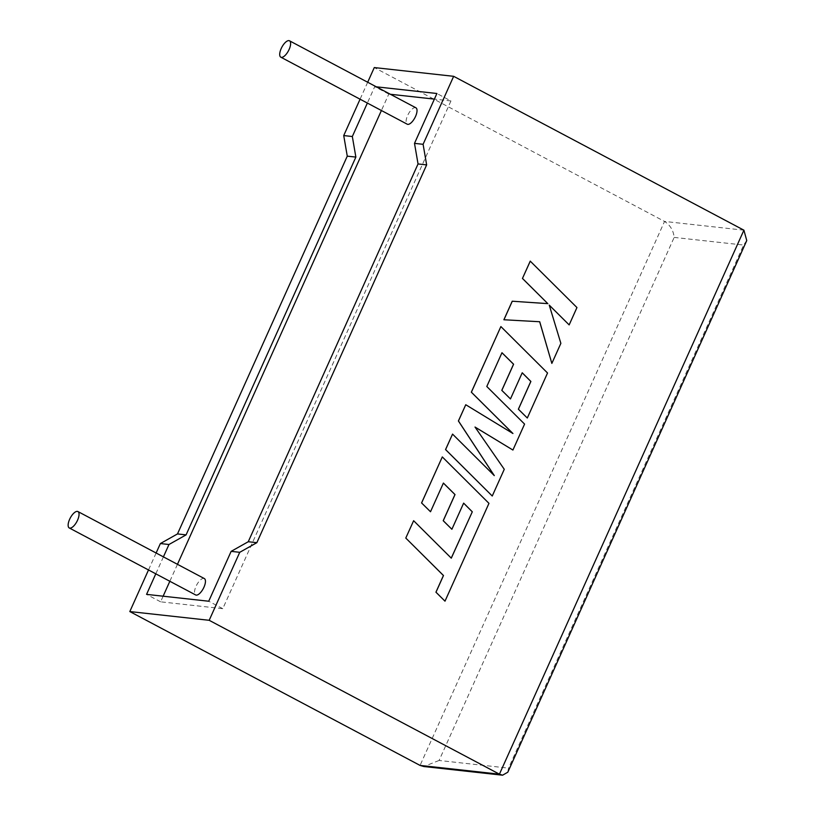 <?xml version="1.0" encoding="UTF-8"?>
<svg xmlns="http://www.w3.org/2000/svg" width="816" height="816" viewBox="0 0 816 816"><rect width="100%" height="100%" fill="white"/><g stroke="black" fill="none" stroke-linecap="round" stroke-linejoin="round"><path stroke-width="0.61" stroke-dasharray="4.08 3.06" d="M204.337 578.564A9.272 3.764 -62.1 0 0 196.024 586.327A9.272 3.764 -62.1 0 0 195.656 594.956M415.905 107.804A9.272 3.764 -62.1 0 0 407.592 115.566A9.272 3.764 -62.1 0 0 407.225 124.195M156.121 553.013L148.502 569.966M163.414 556.869L155.795 573.821M507.817 772.201L508.531 768.131L439.09 760.471L674.169 237.405C673.414 230.449 670.201 225.124 664.54 221.432L374.289 67.565M367.69 82.243L360.07 99.205M163.129 596.2L160.609 601.82L222.778 608.675L450.952 100.949L436.907 93.503M222.778 608.675L208.733 601.229M160.609 601.82L146.564 594.374M390.364 94.268L388.783 94.095L381.409 110.507M177.46 564.315L169.84 581.267M388.783 94.095L374.738 86.649L367.363 103.061M450.952 100.949L434.387 99.113M376.319 86.822L374.738 86.649M439.09 760.471L423.79 766.52M746.752 240.557L743.611 245.055L508.531 768.131M576.953 307.55L530.237 261.13M503.89 319.76L539.713 321.739M551.8 363.395L560.816 343.342L549.27 305.184M569.109 324.901L576.902 307.55M492.211 496.006L504.217 469.282L475.034 427.084M512.866 450.034L524.525 424.085L486.744 386.498L501.962 352.757M510.418 398.932L522.209 372.81M527.258 418.006L547.485 372.994L500.84 326.553M512.825 433.439L465.701 404.726M494.17 475.483L452.503 434.092M451.289 558.164L413.579 520.7M444.944 601.157L488.906 503.35L442.252 456.909M430.46 511.734L443.353 483.052M451.84 529.268L463.631 503.156M743.906 230.183L664.54 221.432L420.067 765.418M674.169 237.405L743.611 245.055"/><path stroke-width="1.22" d="M77.561 520.19A9.272 3.764 117.9 0 1 69.248 527.952A9.272 3.764 117.9 0 1 69.625 519.323A9.272 3.764 117.9 0 1 77.938 511.561A9.272 3.764 117.9 0 1 77.561 520.19M69.248 527.952L195.656 594.956A9.272 3.764 -62.1 0 0 203.959 587.204A9.272 3.764 -62.1 0 0 204.337 578.564L77.938 511.561M281.194 48.552A9.272 3.764 -62.1 0 0 280.826 57.191A9.272 3.764 -62.1 0 0 289.129 49.429A9.272 3.764 -62.1 0 0 289.507 40.8A9.272 3.764 -62.1 0 0 281.194 48.552M280.826 57.191L407.225 124.195A9.272 3.764 -62.1 0 0 415.538 116.433A9.272 3.764 -62.1 0 0 415.905 107.804L289.507 40.8M360.07 99.205L343.73 135.568L347.269 156.152L177.49 533.929L160.375 543.558L168.973 544.507L163.414 556.869M160.375 543.558L156.121 553.013M148.502 569.966L129.815 611.561L420.067 765.418L499.433 774.17L502.574 775.2L507.817 772.201L746.752 240.557L743.906 230.183L453.655 76.316L423.096 144.31L426.646 164.893L256.856 542.681L239.741 552.31L209.182 620.303L129.815 611.561M155.795 573.821L146.564 594.374L208.733 601.229L231.142 551.361L239.741 552.31M209.182 620.303L499.433 774.17L743.906 230.183M453.655 76.316L374.289 67.565L367.69 82.243M376.319 86.822L436.907 93.503L414.497 143.361L418.047 163.945L248.258 541.732L231.142 551.361M367.363 103.061L352.328 136.517L355.868 157.09L186.089 534.878L168.973 544.507M381.409 110.507L177.46 564.315M169.84 581.267L163.129 596.2M434.387 99.113L390.364 94.268M343.73 135.568L352.328 136.517M414.497 143.361L423.096 144.31M347.269 156.152L355.868 157.09M177.49 533.929L186.089 534.878M418.047 163.945L426.646 164.893M248.258 541.732L256.856 542.681M502.574 775.2L423.79 766.52L420.067 765.418M551.851 363.406L560.867 343.352L549.25 305.123L569.16 324.901L576.953 307.55L530.237 261.13L522.454 278.45L547.801 303.634L512.224 301.216L503.89 319.76L539.713 321.739L551.851 363.406L539.662 321.739M530.288 261.13L522.454 278.45M522.505 278.46L547.801 303.634M547.852 303.634L512.224 301.216M512.275 301.216L503.941 319.76M549.27 305.184L569.16 324.901M512.917 450.044L524.576 424.096L486.795 386.498L501.973 352.726L513.59 364.222L501.84 390.374L510.469 398.932L522.23 372.779L530.89 381.46L518.405 409.214L527.309 418.016L547.536 373.004L500.881 326.563L471.383 392.2L512.938 433.51L465.752 404.736L458.449 420.974L494.302 475.616L452.554 434.102L445.597 449.585L492.252 496.016L504.268 469.292L475.014 427.043L512.917 450.044L475.034 427.084M492.252 496.016L445.546 449.575L452.554 434.102M501.962 352.757L513.539 364.222L501.789 390.364L510.469 398.932M522.209 372.81L530.839 381.449L518.364 409.214L527.309 418.016M500.881 326.563L471.332 392.19L512.825 433.439M465.752 404.736L458.398 420.974L494.17 475.483M472.301 511.805L451.289 558.164L413.63 520.71L405.787 538.06L443.486 575.525L435.989 592.202L444.995 601.168L488.957 503.35L442.303 456.919L421.607 502.952L430.511 511.744L443.404 483.062L455.012 494.567L443.261 520.71L451.891 529.278L463.641 503.125L472.301 511.805L451.248 558.134M413.63 520.71L405.787 538.06L443.435 575.515L435.938 592.202L444.995 601.168M442.303 456.919L421.566 502.952L430.511 511.744M443.384 483.092L454.961 494.567L443.21 520.71L451.891 529.278M463.631 503.156L472.26 511.795"/></g></svg>
